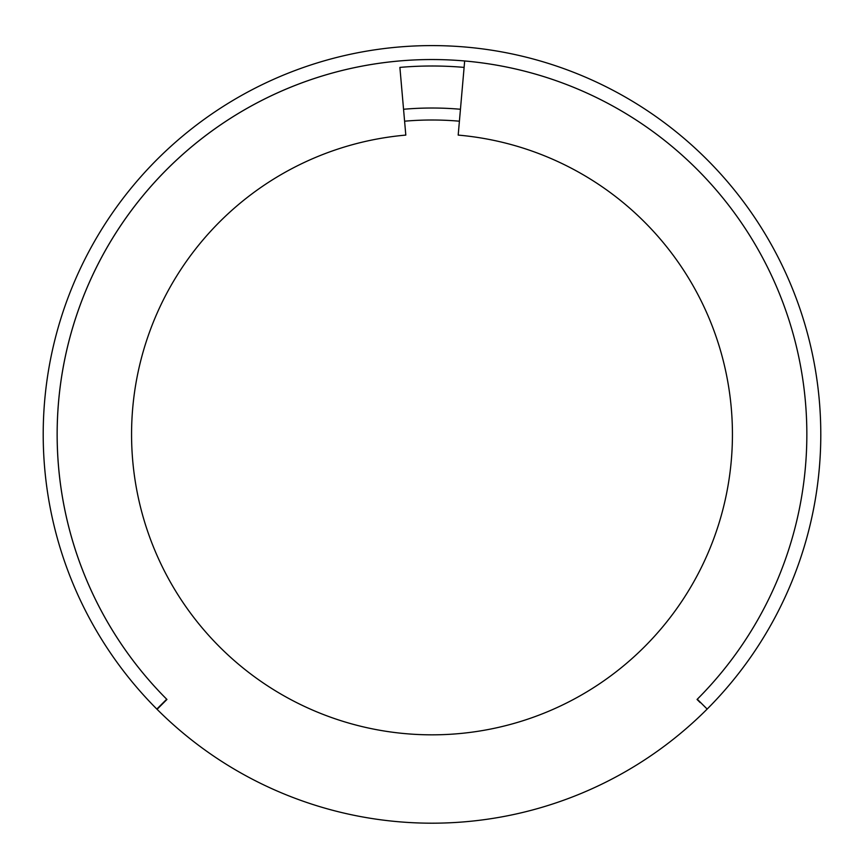 <?xml version="1.0" encoding="UTF-8"?>
<svg xmlns="http://www.w3.org/2000/svg" width="864" height="864" viewBox="0 0 864 864"><rect width="100%" height="100%" fill="white"/><g stroke="black" fill="none" stroke-linecap="round" stroke-linejoin="round"><path stroke-width="1.3" d="M156.838 709.074L166.709 699.224L156.838 709.074A388.8 388.8 0 0 1 432 45.598A388.8 388.8 0 0 1 707.162 709.074A388.8 388.8 0 0 0 820.8 434.398A388.8 388.8 0 0 1 707.162 709.074A388.8 388.8 0 0 0 820.8 434.398A388.8 388.8 0 0 1 707.162 709.074A388.8 388.8 0 0 0 820.8 434.398A388.8 388.8 0 0 1 707.162 709.074L697.291 699.224A374.846 374.846 0 0 1 697.054 699.451A374.846 374.846 0 0 0 806.846 434.398A374.846 374.846 0 0 1 697.291 699.224A374.846 374.846 0 0 1 697.054 699.451L700.164 702.562M399.33 60.977A374.846 374.846 0 0 0 166.946 699.451A374.846 374.846 0 0 1 166.709 699.224A374.846 374.846 0 0 1 432 59.54A374.846 374.846 0 0 1 806.846 434.398A374.846 374.846 0 0 0 464.67 60.977L458.19 135.097A300.434 300.434 0 0 1 732.434 434.398A300.434 300.434 0 0 1 432 734.832A300.434 300.434 0 0 1 131.566 434.398A300.434 300.434 0 0 1 405.81 135.097L399.892 67.403A368.399 368.399 0 0 1 464.108 67.403M404.6 121.198A314.388 314.388 0 0 1 459.4 121.198A314.388 314.388 0 0 0 404.6 121.198M166.946 699.451L157.075 709.312A388.8 388.8 0 0 0 706.925 709.312M157.075 709.312L163.836 702.562M460.447 109.264A326.376 326.376 0 0 0 403.553 109.264"/></g></svg>
